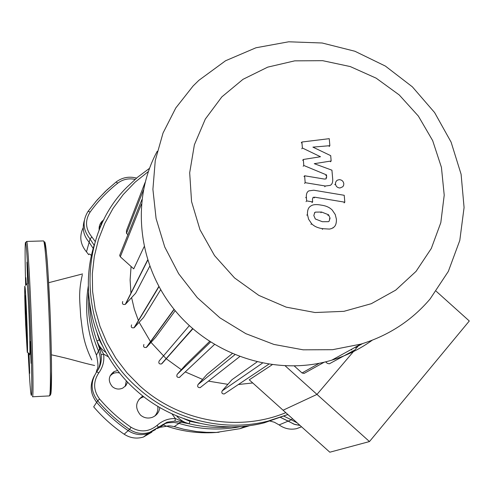 <?xml version="1.0" encoding="UTF-8"?>
<svg xmlns="http://www.w3.org/2000/svg" width="494" height="494" viewBox="0 0 494 494"><rect width="100%" height="100%" fill="white"/><g stroke="black" fill="none" stroke-linecap="round" stroke-linejoin="round"><path stroke-width="0.74" d="M26.441 315.258L26.997 342.663L25.787 322.915L25.243 295.659L26.441 315.258M26.929 284.062C27.337 282.562 28.004 292.25 28.918 313.128C29.924 336.951 30.239 359.366 29.535 353.877M25.657 324.435C24.873 304.347 24.576 291.645 24.78 286.322C25.132 284.958 25.731 294.047 26.583 313.604C27.516 335.889 27.849 356.915 27.226 351.808L25.657 324.435M31.091 363.306L30.227 341.576L31.091 363.306M29.023 353.42L29.708 373.353L28.874 353.284M25.904 285.137L25.842 277.684L26.306 284.717M27.503 270.786L27.732 283.71L26.948 262.147L27.503 270.786M98.084 369.79C100.906 363.578 101.029 357.323 98.467 351.024C90.433 332.061 87.117 312.504 88.519 292.349C87.117 312.504 90.433 332.061 98.467 351.024L96.454 355.161C87.191 332.666 84.474 309.602 88.309 285.958M96.454 355.161C98.263 363.312 98.411 368.184 96.898 369.765L96.219 372.519M91.439 255.657C90.038 253.953 89.111 253.62 88.667 254.657L86.487 251.872C80.232 244.332 79.145 236.243 83.22 227.611M82.3 274.985C78.145 292.806 79.935 301.371 80.683 316.549C82.628 331.023 82.868 341.539 91.761 359.959M249.921 425.575L239.868 428.699L216.31 432.423L206.362 432.336L196.346 431.503L183.743 429.255L174.203 426.625C170.214 425.785 167.818 425.643 167.021 426.205L160.05 427.298L156.839 428.638M93.218 248.476L89.142 242.251C83.579 235.768 81.967 228.537 84.307 220.565C81.967 228.537 83.579 235.768 89.142 242.251L93.218 248.476M269.119 420.826L274.361 422.228L279.122 424.914L288.237 421.092L280.456 417.374L294.72 424.439L300.049 425.464L293.862 424.142L288.237 421.092L291.337 419.795L297.264 422.957M174.203 426.625L179.019 423.383C199.724 429.632 220.472 430.669 241.257 426.495C220.472 430.669 199.724 429.632 179.019 423.383L174.123 422.444L168.158 422.753L165.255 423.494L158.469 427.075L165.255 423.494L168.158 422.753L174.123 422.444L179.019 423.383L181.15 421.95L181.051 421.042L175.339 418.541C168.405 418.393 162.341 420.66 157.154 425.328C148.941 432.003 140.247 432.658 131.064 427.273C119.326 419.258 108.841 409.841 99.615 399.022C93.286 390.476 93.008 381.763 98.781 372.896C102.876 367.246 104.481 360.978 103.604 354.105L100.504 348.69L99.597 348.69L101.122 354.735L103.604 354.105L108.433 356.884M155.585 429.539L148.027 433.59C140.975 435.622 134.356 434.64 128.168 430.638C116.399 422.605 105.895 413.163 96.645 402.326C90.248 393.909 89.482 385.042 94.36 375.724C89.482 385.042 90.248 393.909 96.645 402.326C105.895 413.163 116.399 422.605 128.168 430.638C134.356 434.64 140.975 435.622 148.027 433.59L155.585 429.539M101.122 354.735C101.918 360.978 100.461 366.665 96.738 371.797C90.328 381.634 90.637 391.291 97.658 400.782L93.687 406.846C102.622 417.331 112.786 426.452 124.161 434.22C130.144 438.092 136.548 439.036 143.371 437.067L151.862 432.133M279.122 424.914C284.501 428.718 290.33 429.965 296.622 428.644L301.556 426.81M430.095 298.975L448.33 271.41L459.797 240.424L464.076 207.529L461.1 174.258L451.102 142.13L434.596 112.552L412.36 86.833L385.394 66.085L354.883 51.246L322.168 43.003L288.694 41.792L255.972 47.77L225.548 60.768L198.891 80.306L193.061 86.03L175.784 107.97L163.014 133.077L155.264 160.519L152.905 189.35L156.085 218.533L164.749 247L178.637 273.701L197.26 297.616L219.935 317.852L245.808 333.648L273.911 344.429L303.193 349.826L332.555 349.696L360.947 344.108C388.741 335.525 411.792 320.483 430.095 298.975M221.837 96.892L243.011 79.318L267.723 67.135L294.72 60.848L322.675 60.682L350.258 66.567L376.181 78.175L399.238 94.947L418.362 116.078L432.658 140.599L441.432 167.373L444.217 195.167L440.815 222.646L431.299 248.482L416.047 271.373L395.725 290.12L371.29 303.699L343.935 311.331L315.067 312.523L286.187 307.138L258.844 295.4L234.527 277.912L214.544 255.608L199.971 229.685L191.555 201.564L189.684 172.758L194.383 144.773L205.319 119.066L221.837 96.892M131.083 266.482L130.113 279.919L130.966 293.442M131.595 297.598L134.349 309.343L138.474 320.742M139.154 322.292L150.596 341.823M151.022 342.391L166.262 358.755M166.305 358.792L181.347 369.691M185.244 371.914L202.577 379.398M208.431 381.133L227.895 384.338M238.398 384.511L252.743 382.961M436.177 291.232L469.3 320.989L369.475 441.562L329.825 452.208L249.248 379.824L272.114 364.8M256.985 361.979L231.97 379.695L222.183 390.859C221.343 392.903 222.028 393.934 224.233 393.965L268.668 364.3M232.18 353.655L207.023 374.372L198.02 384.542C197.18 386.629 197.884 387.66 200.132 387.642L200.891 387.123M209.598 341.465L185.96 364.523L177.173 374.366C176.333 376.502 177.062 377.521 179.359 377.435L180.051 376.947M189.326 325.639L159.173 360.947C158.333 363.139 159.087 364.146 161.439 363.979L192.87 328.819M174.166 309.429L146.786 347.066L155.647 337.297L175.216 310.714M158.951 286.699L134.442 327.436L143.612 317.414L160.655 289.737M147.669 260.307L125.6 304.1L135.665 293.189L149.719 266.303M141.871 199.675L119.665 255.386L120.301 256.794L133.732 268.866L144.075 246.778M285.297 365.943L316.987 394.41L283.081 410.218L316.987 394.41L358.206 346.004L316.987 394.41L369.475 441.562M325.645 361.843L327.318 363.349L329.325 363.812L330.017 363.442M294.338 366.035L302.05 372.964L304.063 373.433L304.81 373.013M351.209 349.468L351.747 349.956M145.057 182.552L126.458 230.642L126.495 233.372L127.971 234.693M125.6 304.1L125.285 304.372C122.784 304.854 121.938 303.903 122.734 301.525M134.442 327.436L134.028 327.775C131.571 328.146 130.756 327.17 131.577 324.861M146.786 347.066L146.267 347.467C143.865 347.733 143.081 346.739 143.915 344.485M157.234 151.281C130.768 199.842 137.628 265.55 175.543 311.109C213.389 356.705 277.869 376.496 331.82 360.145C346.522 355.686 359.99 349.048 372.223 340.236M154.69 416.127C157.24 413.348 158.271 410.094 157.784 406.346M142.834 395.997C135.498 401.499 134.708 407.853 140.469 415.065C143.952 417.967 147.842 418.739 152.146 417.393C156.598 415.596 159.154 412.317 159.821 407.556M125.186 386.382L126.341 380.763M117.677 370.481L114.071 371.587C108.365 376.002 107.791 381.022 112.336 386.654C115.491 389.223 118.937 389.717 122.679 388.142L125.822 385.684L127.643 382.146M149.478 168.343L137.56 177.241L126.68 187.424C74.347 239.263 78.077 336.482 137.721 387.864C172.863 419.783 223.702 432.46 268.069 421.092L287.866 414.515L264.29 422.802C220.534 434.016 170.436 421.53 135.807 390.081C94.768 353.871 78.287 293.918 94.496 244.153M285.798 412.657C238.577 432.269 179.081 421.746 139.635 385.728L126.939 372.797L115.979 358.409L106.939 342.799L99.955 326.25L95.157 309.04L92.6 291.472L92.316 273.83L94.292 256.417L98.473 239.516L104.784 223.405L113.083 208.332L123.234 194.537L135.053 182.218L148.33 171.56M100.504 348.69L96.929 340.977L99.597 348.69L98.467 351.024M99.615 399.022L97.658 400.782C107.007 411.743 117.634 421.289 129.533 429.416C135.794 433.46 142.488 434.461 149.614 432.398L167.028 422.203L174.981 421.079L175.339 418.541L171.961 413.855M174.981 421.079L189.103 423.766L181.051 421.042M103.925 219.707L101.968 221.368C99.708 223.906 98.781 226.863 99.189 230.247M119.591 372.927L117.078 372.6L114.571 372.958L112.7 373.73L110.069 375.885M143.877 396.818L141.864 397.46L138.938 399.282M101.61 224.554L99.127 227.697M330.066 218.175L329.097 221.238L328.467 221.664L322.378 221.726L315.333 218.99L313.814 215.514L314.808 212.506L315.363 212.124L321.575 212.037L328.553 214.767L330.066 218.175L329.387 218.854M321.001 205.096C325.855 205.702 329.591 207.357 332.215 210.049L335.241 214.513L336.414 219.219C336.519 223.263 335.611 225.962 333.672 227.32L331.665 228.543L329.498 229.08L322.959 228.697C318.043 228.098 314.27 226.437 311.634 223.733L308.602 219.213L307.441 214.47C307.354 210.432 308.281 207.752 310.226 206.43L311.455 205.584C313.616 204.448 316.796 204.288 321.001 205.096M332.981 227.981L333.672 227.32M313.783 190.215L344.219 195.291L344.812 202.188L314.783 197.205L313.097 197.341L312.43 199.236L312.646 201.904L306.663 200.91L306.348 196.964C306.212 193.833 307.064 191.802 308.898 190.863L313.783 190.215M344.102 202.904L344.812 202.188M312.004 202.614L312.646 201.904M306.033 201.626L306.663 200.91M339.996 187.992C337.433 187.813 335.92 186.454 335.457 183.922L335.648 182.286L336.439 180.94L337.414 180.156L339.279 179.655C341.842 179.841 343.349 181.199 343.812 183.725L343.62 185.374L342.817 186.732L339.996 187.992M320.501 156.74L302.384 147.996L301.902 142.019L329.257 138.672L329.856 145.687L312.906 147.119L330.702 155.653L331.153 160.995L314.27 163.681L331.931 170.183L332.721 179.279C332.876 182.422 332.03 184.453 330.177 185.38L325.385 186.01L305.175 182.675L304.613 175.778L324.348 179.056L326.04 178.914L326.67 177.037L326.491 174.901L303.798 165.478L303.31 159.476L320.501 156.74M301.76 148.818L302.384 147.996M301.278 142.852L301.902 142.019M329.177 146.514L329.856 145.687M330.474 161.785L331.153 160.995M304.539 183.428L305.175 182.675M303.983 176.549L304.613 175.778M325.818 175.666L326.491 174.901M303.174 166.268L303.798 165.478M302.686 160.278L303.31 159.476M44.553 241.998C45.775 240.22 48.128 267.668 49.764 305.076C51.709 347.961 52.092 391.279 50.709 394.317L50.425 394.755M43.392 240.93L43.546 240.924C44.787 241.152 47.029 268.563 48.622 304.915C50.586 348.48 50.999 392.452 49.628 395.484L49.338 395.922L32.53 396.781M26.614 241.418L26.701 241.436C27.497 241.677 29.313 269.162 30.826 305.607C32.672 349.277 33.53 393.335 32.684 396.349L32.499 396.781M25.657 285.396C25.095 264.173 24.966 250.507 25.262 244.394C25.744 234.317 27.831 262.53 29.615 305.854C31.431 348.869 32.301 392.279 31.505 395.293C30.776 396.719 29.671 382.51 28.195 352.679M95.243 241.56L91.896 236.984L90.044 238.973L86.487 251.872M124.161 434.22L129.533 429.416L131.064 427.273M143.365 190.153L126.495 233.372M141.395 204.139L120.301 256.794M319.241 363.294L302.05 372.964M192.771 328.732L162.051 363.528M210.537 342.076L177.173 374.366M234.823 354.778L198.02 384.542M262.388 363.17L222.183 390.859M96.738 371.797L98.781 372.896M158.364 427.335L157.154 425.328M176.58 415.88C179.927 419.869 184.095 422.5 189.103 423.766C203.028 427.125 217.027 428.156 231.099 426.872M91.896 236.984C85.4 228.913 84.82 220.596 90.149 212.031L88.117 211.284C82.195 220.787 82.838 230.013 90.044 238.973L94.156 245.246M90.149 212.031C98.059 201.12 107.247 191.505 117.72 183.181L116.084 182.027L106.883 189.98L97.009 200.156L88.179 211.204M117.72 183.181C122.833 179.328 128.613 178.062 135.06 179.384M292.448 418.634L291.337 419.795L283.846 416.127M288.36 414.96L287.594 414.633M89.457 302.476C89.957 315.61 92.446 328.442 96.929 340.977C98.689 345.714 101.665 349.53 105.864 352.42M199.051 423.16L189.943 421.289L189.103 423.766M189.943 421.289L183.706 418.64M96.929 340.977L99.3 339.866L97.281 333.783M102.147 345.201L99.3 339.866M314.443 212.895L314.808 212.506M320.909 212.729L321.575 212.037M327.868 215.452L328.553 214.767M322.286 229.358L322.959 228.697M310.992 224.4L311.634 223.733M306.805 215.156L307.441 214.47M314.135 197.933L314.783 197.205M305.712 197.693L306.348 196.964M334.765 184.67L335.457 183.922M324.719 186.757L325.385 186.01M325.997 177.803L326.67 177.037M25.645 242.634L26.701 241.436L43.546 240.924C47.375 245.456 48.109 275.701 50.104 313.455C50.962 335.469 51.432 354.655 51.518 371.013L50.845 392.847L50.178 395.317L49.369 395.922M162.372 424.661C180.779 431.54 199.681 434.065 219.089 432.231M239.868 428.699L245.277 426.137M143.371 437.067L149.614 432.398L167.028 422.203L160.05 427.298M296.622 428.644L301.519 426.779M82.547 273.935L48.616 282.71M51.339 354.809C72.285 359.243 79.75 362.269 94.595 365.48M329.325 363.812L353.902 350.462M355.285 347.609L362.547 343.62M134.028 327.775L158.833 286.477M125.285 304.372L147.589 260.048M146.267 347.467L174.024 309.256M304.063 373.433L324.237 362.188M192.629 328.609L161.439 363.979M239.639 356.668L200.132 387.642M214.458 344.516L179.359 377.435M360.947 344.108L331.82 360.145M264.29 422.802L268.069 421.092M116.084 182.027L105.42 191.357L95.675 201.688M136.548 178.093C129.045 176.142 122.246 177.432 116.152 181.971M114.071 371.587L112.7 373.73M143.075 396.194L141.864 397.46M101.968 221.368L100.776 225.357M314.709 212.815L315.363 212.124"/></g></svg>
